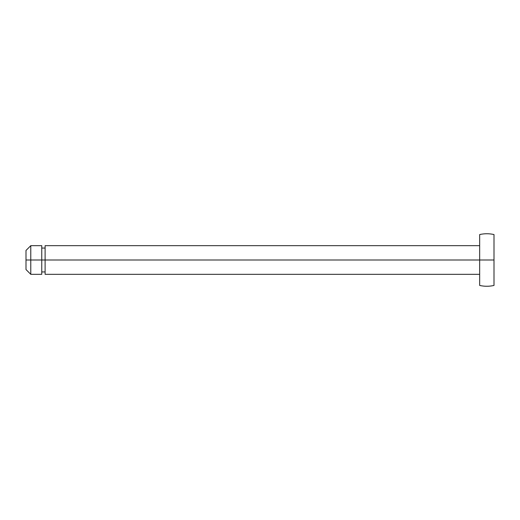 <?xml version="1.0" encoding="UTF-8"?>
<svg xmlns="http://www.w3.org/2000/svg" width="520" height="520" viewBox="0 0 520 520"><rect width="100%" height="100%" fill="white"/><g stroke="black" fill="none" stroke-linecap="round" stroke-linejoin="round"><path stroke-width="0.78" d="M45.104 260L45.104 274.326L45.104 260L30.778 260L30.778 274.326L30.778 260L26 260L26 269.548L26 250.452L26 260L30.778 260L30.778 245.674L30.778 260L41.756 260L41.756 245.674L41.756 274.326L41.756 260L45.104 260L45.104 245.674L45.104 260L479.674 260L45.104 260M494 285.447L494 260L479.674 260L479.674 285.447L479.674 260L494 260L494 234.553L494 285.447C489.223 286.539 484.451 286.539 479.674 285.447M479.674 234.553L479.674 260L479.674 234.553C484.451 233.461 489.223 233.461 494 234.553M45.104 274.326L479.674 274.326M41.756 271.94L45.104 271.94M26 269.548L30.778 274.326L41.756 274.326M41.756 245.674L30.778 245.674L26 250.452M41.756 248.06L45.104 248.06M45.104 245.674L479.674 245.674"/></g></svg>
